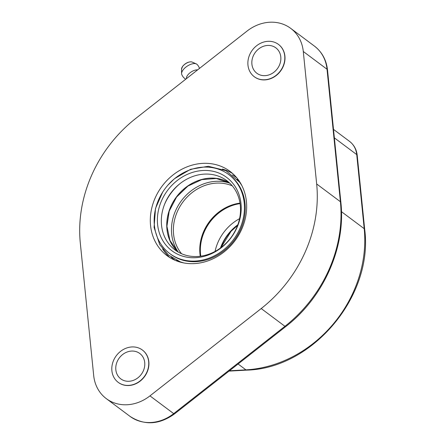 <?xml version="1.0" encoding="UTF-8"?>
<svg xmlns="http://www.w3.org/2000/svg" width="445" height="445" viewBox="0 0 445 445"><rect width="100%" height="100%" fill="white"/><g stroke="black" fill="none" stroke-linecap="round" stroke-linejoin="round"><path stroke-width="0.67" d="M122.136 384.458A20.181 17.461 -53.2 0 0 145.687 374.473A20.181 17.461 -53.2 0 0 142.361 350.009A20.181 17.461 -53.2 0 0 116.295 355.716A20.181 17.461 -53.2 0 0 118.192 382.333A20.181 17.461 -53.2 0 0 122.136 384.458M142.45 350.076A20.181 17.461 126.8 0 1 142.534 350.137A20.181 17.461 126.8 0 1 145.865 374.601A20.181 17.461 126.8 0 1 122.308 384.586A20.181 17.461 126.8 0 1 118.364 382.461A20.181 17.461 126.8 0 1 118.281 382.394M123.882 380.536A15.853 13.717 126.8 0 1 120.784 378.867A15.853 13.717 126.8 0 1 119.293 357.958A15.853 13.717 126.8 0 1 139.769 353.475A15.853 13.717 126.8 0 1 142.389 372.693A15.853 13.717 126.8 0 1 123.882 380.536M258.206 78.832A20.181 17.461 -53.2 0 0 281.763 68.847A20.181 17.461 -53.2 0 0 278.437 44.383A20.181 17.461 -53.2 0 0 252.365 50.09A20.181 17.461 -53.2 0 0 254.262 76.707A20.181 17.461 -53.2 0 0 258.206 78.832M278.52 44.45A20.181 17.461 126.8 0 1 278.609 44.517A20.181 17.461 126.8 0 1 281.935 68.981A20.181 17.461 126.8 0 1 258.384 78.96A20.181 17.461 126.8 0 1 254.44 76.84A20.181 17.461 126.8 0 1 254.351 76.774M259.952 74.916A15.853 13.717 126.8 0 1 256.854 73.247A15.853 13.717 126.8 0 1 255.363 52.332A15.853 13.717 126.8 0 1 275.844 47.849A15.853 13.717 126.8 0 1 278.459 67.067A15.853 13.717 126.8 0 1 259.952 74.916M199.466 68.424A9.367 9.367 0 0 0 197.046 64.403A9.206 4.411 146.6 0 0 196.273 63.891A9.206 4.411 146.6 0 0 195.16 63.602A9.206 4.411 146.6 0 0 183.768 69.097A9.206 4.411 146.6 0 0 181.588 73.581A9.206 4.411 146.6 0 0 181.755 74.493A9.367 9.367 0 0 0 185.76 79.182M197.591 69.893A7.637 3.66 146.6 0 0 190.037 72.774A7.637 3.66 146.6 0 0 186.466 78.632M180.164 183.501A48.288 41.774 -53.2 0 0 164.539 204.394M236.467 228.19A43.243 37.413 -53.2 0 0 227.306 181.048A43.243 37.413 -53.2 0 0 179.596 183.946A43.243 37.413 -53.2 0 0 164.811 203.721A43.243 37.413 -53.2 0 0 184.063 254.696A43.243 37.413 -53.2 0 0 236.467 228.19M236.924 227.729A45.763 39.594 -53.2 0 0 196.473 171.364A45.763 39.594 -53.2 0 0 164.494 243.192A45.763 39.594 -53.2 0 0 236.924 227.729M239.827 228.78A49.295 42.648 -53.2 0 0 228.819 174.618A49.295 42.648 -53.2 0 0 165.139 188.552A49.295 42.648 -53.2 0 0 169.779 253.572A49.295 42.648 -53.2 0 0 239.827 228.78M169.779 253.572L170.585 254.178A49.295 42.648 -53.2 0 0 180.219 259.368A49.295 42.648 -53.2 0 0 240.634 229.386A49.295 42.648 -53.2 0 0 229.631 175.219L228.819 174.618M239.382 181.326A50.708 43.871 -53.2 0 0 237.174 179.235M176.57 260.281A50.708 43.871 -53.2 0 0 179.196 261.81M241.741 229.164A52.61 45.518 -53.2 0 0 229.993 171.353A52.61 45.518 -53.2 0 0 162.036 186.233A52.61 45.518 -53.2 0 0 166.981 255.625A52.61 45.518 -53.2 0 0 241.741 229.164M239.566 218.667A43.243 37.413 -53.2 0 0 215.069 251.425M240.083 203.615A43.243 37.413 -53.2 0 0 200.773 256.175M316.668 183.974A129.729 112.235 126.8 0 1 261.204 308.552L149.959 395.878A40.361 34.916 126.8 0 1 106.283 398.625A40.361 34.916 126.8 0 1 93.684 375.485L80.306 243.003A129.729 112.235 126.8 0 1 135.77 118.426L247.014 31.1A40.361 34.916 126.8 0 1 290.691 28.352A40.361 34.916 126.8 0 1 303.29 51.492L316.668 183.974L340.403 201.724A129.729 112.235 126.8 0 1 284.939 326.302L261.204 308.552M191.344 61.866A6.647 3.182 -33.4 0 1 192.145 62.078L191.244 61.838C188.068 61.827 185.187 63.335 182.606 66.355L181.538 69.075A6.647 3.182 -33.4 0 1 183.112 65.838A6.647 3.182 -33.4 0 1 191.344 61.866M334.367 137.872L356.729 154.593A5.768 2.103 -5.8 0 1 357.213 155.327C356.562 149.498 353.998 144.847 349.531 141.371A23.062 19.953 126.8 0 1 356.729 154.593L364.21 228.691A119.638 103.501 126.8 0 1 245.929 369.862L238.086 363.999M229.436 370.785L245.929 369.862A5.768 2.342 -93.2 0 0 246.697 370.129C312.657 368.577 373.533 295.892 364.694 229.425A5.768 2.103 -5.8 0 0 364.21 228.691L341.471 211.687M220.431 248.049A43.493 37.63 126.8 0 1 237.841 224.764M220.954 247.659A43.321 37.48 126.8 0 1 237.619 225.376M205.262 178.673A43.493 37.63 -53.2 0 0 167.008 229.831M229.169 182.617A43.321 37.48 -53.2 0 0 176.398 196.974A43.321 37.48 -53.2 0 0 177.555 251.648M175.486 260.47A51.459 44.517 126.8 0 1 171.047 257.026M232.49 174.857A51.459 44.517 126.8 0 1 237.046 178.139M232.707 173.578A52.61 45.518 -53.2 0 0 222.355 169.067M162.625 248.944A52.61 45.518 -53.2 0 0 169.884 257.599M240.005 203.115A43.243 37.413 -53.2 0 0 203.81 231.166A43.243 37.413 -53.2 0 0 200.272 256.242M232.307 185.882A43.243 37.413 -53.2 0 0 177.41 211.431A43.243 37.413 -53.2 0 0 181.571 253.733M229.754 183.162A44.684 38.659 -53.2 0 0 175.642 210.568A44.684 38.659 -53.2 0 0 178.239 252.054M303.29 51.492L327.025 69.242A5.768 2.103 -5.8 0 1 327.509 69.976C326.38 59.953 322.019 51.998 314.426 46.102A40.361 34.916 126.8 0 1 327.025 69.242L340.403 201.724A5.768 2.103 -5.8 0 1 340.887 202.453C345.887 247.37 323.554 297.46 285.712 326.613A5.768 0.862 -128.1 0 1 284.939 326.302L173.7 413.628L149.959 395.878M285.712 326.613L174.468 413.933A5.768 0.862 51.9 0 1 173.7 413.628A40.361 34.916 126.8 0 1 130.018 416.37L106.283 398.625M181.538 69.075L181.588 73.581M192.145 62.078L196.273 63.891M349.531 141.371L333.511 129.395M357.213 155.327L364.694 229.425M246.697 370.129L229.014 371.119M220.97 247.648L231.077 231.289L237.608 225.398M229.487 182.912L216.32 178.495L201.813 179.602L187.935 186.093L176.554 197.09L169.222 211.114L166.925 226.266L169.962 240.489L177.922 251.87M162.603 192.246L155.516 208.399L154.076 227.412L159.722 244.639L168.533 255.096L180.342 261.871L183.613 262.9M241.68 185.248L239.588 182.166L225.927 170.658L208.293 166.285L190.621 169.289L174.418 178.745L167.96 185.081M240.016 203.204L229.003 206.269L218.795 212.326L210.207 220.909L203.938 231.328L200.534 242.447L200.05 253.678L200.361 256.231M314.426 46.102L290.691 28.352M327.509 69.976L340.887 202.453M174.468 413.933C159.21 424.825 144.391 425.637 130.018 416.37"/></g></svg>
